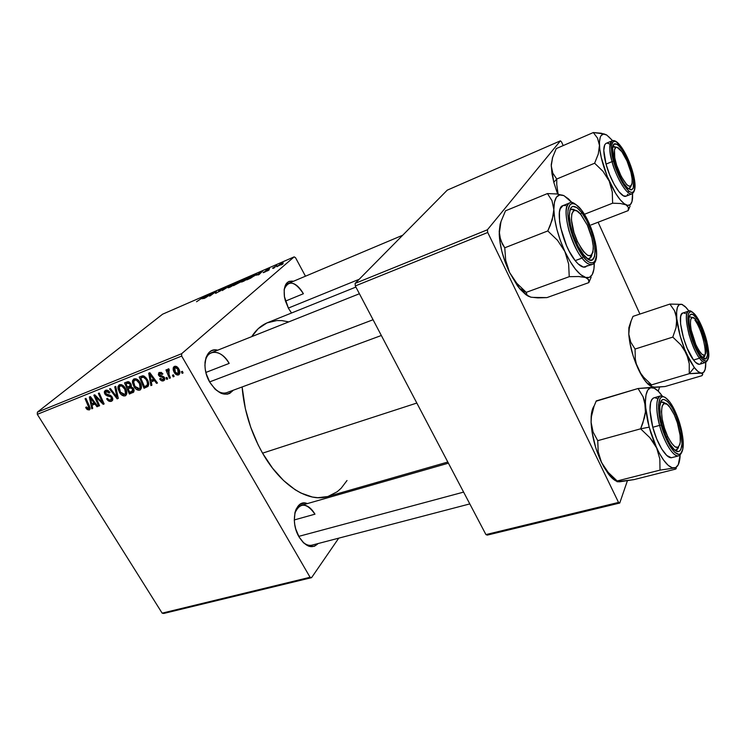 <?xml version="1.0" encoding="UTF-8"?>
<svg xmlns="http://www.w3.org/2000/svg" width="746" height="746" viewBox="0 0 746 746"><rect width="100%" height="100%" fill="white"/><g stroke="black" fill="none" stroke-linecap="round" stroke-linejoin="round"><path stroke-width="1.12" d="M318.076 543.564C312.136 549.205 305.823 547.032 299.127 537.036L295.761 529.026L294.773 524.69L294.306 520.363L295.006 512.437L296.125 509.145L299.687 504.52L304.489 503.028L307.352 503.597C295.575 498.309 289.532 521.445 299.127 537.036L303.892 543.135L309.273 546.361L314.43 546.258L318.076 543.564M233.265 390.242C226.28 397.385 218.475 394.737 209.84 382.306L206.25 373.83L205.281 369.41L204.908 365.102L206.017 357.483L209.356 352.177L211.705 350.657L214.391 349.967L217.673 350.2C205.682 346.638 200.422 366.911 209.84 382.306L215.09 389.16L221.17 393.338L227.11 394.214L229.74 393.384L233.265 390.242M291.518 313.012L288.497 308.378L285.382 300.862L284.478 297.001L284.161 289.84L285.802 284.347L287.294 282.51L289.14 281.363L293.476 281.251C286.333 280.282 283.312 285.42 284.422 296.666L288.497 308.378L291.518 313.012M311.94 545.158C308.835 545.895 305.655 544.72 302.41 541.624M294.288 519.943L314.98 514.171L294.288 519.943M285.457 301.114L303.398 293.728L285.457 301.114M381.337 335.495L226.887 392.592C223.222 393.832 219.296 392.694 215.118 389.188M205.877 372.431L229.171 363.405L205.877 372.431M327.587 496.566L317.899 497.703L312.397 497.041L300.946 493.05L295.108 489.721L283.536 480.499L272.514 468.152L262.564 453.167L258.144 444.877L250.693 427.178L245.359 408.687L242.114 386.969C243.998 410.16 250.815 432.223 262.564 453.167L416.827 403.045L262.564 453.167C280.953 485.627 308.275 502.664 327.559 496.575L447.814 462.026M355.898 287.07L267.702 322.608C261.408 325.144 256.083 329.825 251.71 336.642L258.247 328.678L266.975 322.906L276.831 320.547L282.053 320.631L288.749 321.89M163.738 613.454L311.576 577.656L338.731 538.164L311.576 577.656L310.066 577.264L181.66 356.056L37.3 414.338L162.143 613.147L310.066 577.264L311.576 577.656L163.738 613.454L162.143 613.147L163.738 613.454M376.021 483.921L377.112 482.336L376.021 483.921M139.987 382.409L141.199 385.188L141.414 387.911L140.229 389.906L138.262 390.251L135.865 388.955L134.028 386.726L132.49 382.819L132.555 380.665L133.721 379.052L135.669 378.744L138.15 380.078L139.987 382.409C138.43 379.686 136.471 378.502 134.084 378.875L132.424 381.542L134.028 386.726C135.585 389.337 137.506 390.466 139.81 390.121L140.313 389.85C141.926 387.911 141.824 385.43 139.987 382.409M151.289 381.84L151.914 385.197L150.906 385.598L148.715 373.177L149.862 372.72L157.481 383.015L156.529 383.388L154.497 380.572L151.289 381.84L154.497 380.572L156.529 383.388L157.481 383.015L149.862 372.72L148.715 373.177L150.906 385.598L151.914 385.197L151.289 381.84L154.534 379.033L151.289 381.84M89.25 409.964L87.17 409.563L85.687 407.419L86.461 406.943L88.159 408.808L89.054 408.081L85.072 398.718L85.939 398.364L90.163 408.491L89.25 409.964L89.529 406.3L85.939 398.364L85.072 398.718L88.532 406.374L88.746 408.659L86.461 406.943L85.687 407.419L86.182 408.379L86.89 407.792L86.182 408.379L89.25 409.964L89.968 409.368L89.25 409.964M112.245 397.152L112.805 399.697L111.126 401.367L108.813 401.124L106.641 398.784L107.452 398.308L108.739 399.847L110.249 400.164L111.518 399.446L111.611 398L110.632 396.779L105.606 394.979L104.347 392.872L104.459 391.249L106.081 390.167L108.45 390.792L110.026 392.582L109.205 393.049L108.133 391.809L106.613 391.454L105.466 392.312L105.708 393.627L110.483 395.371L112.245 397.152L105.708 393.627L106.277 391.557L109.205 393.049L109.895 392.359C108.627 390.503 107.182 389.822 105.568 390.326L104.86 394.047L107.247 395.921L110.632 396.779L111.415 397.599L110.734 400.024L108.608 399.753L107.452 398.308L106.641 398.784C107.965 401.022 109.559 401.842 111.415 401.264L112.618 400.248L111.415 401.264L111.984 400.956L112.245 397.152M115.723 386.419L118.288 398.401L117.141 398.849L109.503 388.908L110.408 388.554L116.954 397.077L114.753 386.801L115.723 386.419L114.753 386.801L116.954 397.077L110.408 388.554L109.503 388.908L117.141 398.849L118.288 398.401L115.723 386.419M125.347 388.228L126.559 390.969L126.792 393.664L125.636 395.632L123.715 395.967L121.337 394.681L119.519 392.48L117.98 388.61L118.027 386.484L119.155 384.899L121.076 384.6L123.519 385.924L125.347 388.228C123.799 385.533 121.85 384.367 119.519 384.722L117.896 387.351L119.519 392.48C121.066 395.063 122.969 396.182 125.225 395.846L125.71 395.585C127.296 393.674 127.174 391.221 125.347 388.228M182.388 371.312L183.078 372.963L182.108 373.345L181.399 371.704L182.388 371.312L181.399 371.704L182.108 373.345L183.078 372.963L182.388 371.312M133.459 388.377L134.121 390.317L133.748 392.014L129.394 394.037L124.535 382.885L127.743 381.7L129.599 382.25L131.147 384.404L131.082 386.67L133.459 388.377L131.082 386.67L130.746 383.593L128.098 381.672L124.535 382.885L129.394 394.037L133.851 391.846L132.9 392.666L133.459 388.377M92.028 405.237L92.709 408.435L91.777 408.808L89.352 396.993L90.415 396.574L97.857 406.421L96.98 406.766L94.984 404.071L92.028 405.237L94.984 404.071L96.98 406.766L97.857 406.421L90.415 396.574L89.352 396.993L91.777 408.808L92.709 408.435L92.028 405.237L95.059 402.728L92.028 405.237M96.663 399.082L99.6 405.731L98.714 406.085L93.856 395.194L94.779 394.82L102.528 402.644L98.36 393.384L99.246 393.03L104.123 403.959L103.2 404.323L95.441 396.527L96.663 399.082L95.441 396.527L103.2 404.323L104.123 403.959L99.246 393.03L98.36 393.384L102.528 402.644L94.779 394.82L93.856 395.194L98.714 406.085L99.6 405.731L96.663 399.082M163.598 380.786L161.798 380.852L160.306 379.789L159.681 378.865L160.539 378.353L162.665 379.882L163.747 379.164L163.728 378.362L162.833 377.392L159.691 376.525L158.357 374.734L158.814 372.711L161.248 372.403L162.917 373.942L162.05 374.464L160.148 373.326L159.458 374.781L163.924 376.898L164.81 379.611L163.598 380.786L164.493 377.625L159.523 374.893L159.877 373.41L162.05 374.464L162.917 373.942L159.346 372.403L158.674 375.443L163.598 378.082L163.057 379.789L160.539 378.353L159.765 379.015C160.828 380.693 162.106 381.281 163.598 380.786L164.754 379.77L163.598 380.786M147.978 386.428L144.053 388.284L139.204 377L142.971 375.788L145.787 377.401L148.398 382.111L148.696 384.479L147.978 386.428C149.097 384.367 148.827 381.98 147.149 379.257L142.654 375.788L139.204 377L144.053 388.284L147.978 386.428M178.704 368.804L179.833 373.252L179.049 374.632L177.445 375.051L174.405 372.655L173.212 367.843L174.144 366.528L175.636 366.23L178.704 368.804C177.623 366.855 176.215 366.034 174.499 366.361L174.014 366.622C172.764 368.254 172.895 370.258 174.405 372.655C175.506 374.52 176.886 375.266 178.555 374.912L178.984 374.678C180.243 373.112 180.15 371.144 178.704 368.804M173.436 374.837L174.126 376.478L173.165 376.851L172.457 375.219L173.436 374.837L172.457 375.219L173.165 376.851L174.126 376.478L173.436 374.837M169.062 374.576L170.424 377.933L169.454 378.315L165.938 369.951L166.908 369.559L167.636 371.303L168.335 368.85L168.96 368.925L169.305 370.314L168.475 370.398L168.186 371.387L169.062 374.576L168.96 368.925L167.981 368.99L167.636 371.303L166.908 369.559L165.938 369.951L169.454 378.315L170.424 377.933L169.062 374.576M166.973 377.383L167.663 379.015L166.712 379.388L165.994 377.765L166.973 377.383L165.994 377.765L166.712 379.388L167.663 379.015L166.973 377.383M181.651 353.688L294.157 256.866L162.609 314.187L37.403 412.137L181.651 353.688L181.66 356.056L310.066 577.264L162.143 613.147L37.3 414.338L37.403 412.137L37.3 414.338L181.66 356.056L181.651 353.688L294.157 256.866L295.519 257.678L294.157 256.866L162.609 314.187L37.403 412.137L181.651 353.688M249.08 277.838L241.387 282.007L246.87 278.044L249.593 276.897L249.08 277.838L249.779 276.887L245.294 278.939L241.471 282.063L249.08 277.838M256.251 275.274L262.545 271.171L259.011 274.593L258.153 274.966L259.151 274.015L256.251 275.274L259.151 274.015L258.153 274.966L259.011 274.593L262.545 271.171L256.251 275.274M196.534 301.748L204.339 296.516L196.534 301.748M220.76 290.688L215.463 293.365L219.8 291.154L218.718 290.828L221.515 289.038L223.688 288.385L219.986 290.091L221.189 290.147L220.76 290.688L221.17 290.138L219.809 290.231L223.194 288.851L223.669 288.217L222.429 288.618L218.97 290.604L218.671 291.071L219.902 291.071L215.491 293.374L220.76 290.688M231.549 284.664L222.261 290.558L225.889 287.135L223.604 289.7L231.549 284.664L223.604 289.7L225.889 287.135L222.261 290.558L231.549 284.664M235.755 283.629L228.127 287.769L232.845 284.235L236.323 282.669L235.755 283.629L236.482 282.669L232.081 284.692L228.22 287.825L235.755 283.629M283.042 263.879L281.307 264.905L283.042 263.879M240.445 282.072L233.451 285.69L239.569 281.177L243.056 279.853L240.445 282.072L243.019 279.797L239.569 281.177L233.451 285.69L240.445 282.072M202.147 298.792L208.432 294.726L204.581 298.232L203.779 298.577L204.861 297.607L202.147 298.792L204.861 297.607L203.779 298.577L204.581 298.232L208.432 294.726L202.147 298.792M209.999 294.754L205.374 297.887L211.584 293.355L212.424 292.991L210.493 295.388L216.517 291.21L210.335 295.733L209.486 296.106L211.407 293.71L209.999 294.754L211.407 293.71L209.486 296.106L210.335 295.733L216.517 291.21L210.493 295.388L212.424 292.991L211.584 293.355L205.374 297.887L209.999 294.754M264.42 272.271L263.235 272.449L266.406 271.068L265.417 270.975L266.173 270.313L269.651 268.737L266.704 270.164L267.581 270.425L265.222 271.898L267.441 270.556L266.592 270.257L269.604 268.709L265.66 270.686L266.536 270.966L263.58 272.141L263.198 272.663L264.42 272.271M250.637 278.183L246.814 279.89L252.894 275.377L256.475 274.239L250.637 278.183L256.512 273.959L252.894 275.377L246.814 279.89L250.637 278.183M282.753 263.441L276.813 266.723L280.645 263.86L282.874 262.853L282.753 263.441L283.191 262.816L282.1 263.142L276.841 266.732L282.753 263.441M274.957 267.394L273.232 268.42L274.957 267.394M272.532 268.159L276.841 265.483L272.532 268.159M269.11 269.931L267.385 270.957L269.11 269.931M305.468 276.207L295.519 257.678L305.468 276.207M487.287 535.106L619.74 503.037L627.405 480.741L619.74 503.037L618.537 502.422L487.735 232.482L355.31 285.942L485.926 534.593L618.537 502.422L619.74 503.037L487.287 535.106L485.926 534.593L487.287 535.106M658.214 391.146L659.604 387.109L658.214 391.146M447.264 190.146L355.124 283.387L487.399 229.787L560.423 140.835L447.264 190.146L355.124 283.387L355.31 285.942L485.926 534.593L618.537 502.422L487.735 232.482L355.31 285.942L355.124 283.387L487.399 229.787L487.735 232.482L487.399 229.787L560.423 140.835L561.561 141.973L560.423 140.835L447.264 190.146M639.928 314.066L598.106 222.233L639.928 314.066M563.202 145.582L561.561 141.973L563.202 145.582M347.011 480.527L341.164 488.238L337.211 491.726L328.184 496.388M204.954 363.134C205.663 357.735 207.789 354.266 211.351 352.718C217.729 351.002 223.669 354.564 229.171 363.405C221.553 349.035 206.176 348.419 204.954 363.134M284.217 289.345C284.925 286.296 286.315 284.31 288.385 283.396C293.532 282.035 298.54 285.485 303.398 293.728C294.968 281.298 288.581 279.834 284.217 289.345M294.829 513.211C296.087 508.912 298.241 506.292 301.272 505.34C306.242 504.352 310.812 507.299 314.98 514.171C306.606 502.552 299.892 502.235 294.829 513.211M237.797 282.734L242.021 280.403L237.797 282.734M235.009 284.795L239.858 282.147L235.009 284.795M229.236 287.546L228.882 286.902L229.236 287.546M232.155 284.832L229.675 286.557L234.561 283.545L235.494 283.266L235.102 284.151L230.225 287.098L229.199 287.21L229.675 286.557L229.432 287.191L231.549 286.231L235.419 283.555L235.139 283.079L232.146 284.841M216.396 293.122L216.116 292.618L216.396 293.122M203.154 298.139L207.304 295.416L205.467 297.43L203.154 298.139L207.304 295.416L203.154 298.139M257.258 274.612L261.408 271.87L259.739 273.885L257.258 274.612L261.408 271.87L257.258 274.612M256.148 274.575L255.878 274.09L256.148 274.575M248.381 278.985L253.034 275.526L255.524 274.547L255.123 275.414L248.483 279.163L255.58 274.603L253.034 275.526L248.381 278.985M242.469 281.801L242.105 281.149L242.469 281.801M245.378 279.079L242.916 280.804L247.812 277.773L248.772 277.493L248.409 278.37L243.513 281.326L242.459 281.447L242.916 280.804L242.702 281.428L244.856 280.449L248.838 277.521L245.378 279.079M282.202 263.338L281.997 264.037L277.801 266.201L282.23 263.347M182.929 372.608L182.108 373.345L182.929 372.608M134.131 390.456L129.394 394.037L133.04 390.68L134.131 390.456M131.054 386.12L130.774 385.468L131.054 386.12M127.538 387.305L126.018 383.826L128.526 381.728L126.018 383.826L129.095 381.933L127.585 383.202L129.86 384.004L130.606 383.379L129.86 384.004L130.242 385.691L131.287 384.815L127.538 387.305L130.046 386.064L130.074 384.432L128.592 382.978L126.018 383.826L127.538 387.305M129.748 392.377L128.107 388.61L131.389 385.841L128.107 388.61L131.38 386.708L130.037 387.845L132.527 388.703L133.264 388.079L132.527 388.703L132.322 391.296L129.748 392.377L132.928 390.41L131.51 387.715L128.107 388.61L129.748 392.377M132.518 391.128L134.047 389.822M120.265 391.846L119.519 392.48L120.265 391.846M121.178 384.619L117.896 387.351L121.178 384.619M120.451 392.172L119.099 387.873L119.892 386.158L121.673 384.768L120.227 385.971C121.887 385.738 123.267 386.577 124.368 388.47L125.114 387.855L124.368 388.47C125.86 390.848 126.027 392.825 124.871 394.42L120.451 392.172L123.463 394.662L124.722 394.513L125.505 393.543L124.834 389.319L121.943 386.102L120.227 385.971L119.192 387.267L120.451 392.172M118.194 397.963L117.141 398.849L118.194 397.963M117.84 396.331L116.954 397.077L117.84 396.331M117.318 393.888L116.404 394.662L117.318 393.888M112.142 396.993L111.415 397.599L112.142 396.993M111.443 396.107L110.632 396.779L111.443 396.107M110.044 395.194L108.767 396.257L110.044 395.194M108.524 394.858L107.247 395.921L108.524 394.858M105.596 393.44L104.86 394.047L105.596 393.44M109.942 392.433L109.205 393.049L109.942 392.433M109.793 392.2L109.065 392.806L109.793 392.2M107.713 390.372L106.277 391.557L107.713 390.372M89.278 405.759L88.532 406.374L89.278 405.759M92.635 408.09L91.777 408.808L92.635 408.09M97.67 406.188L96.98 406.766L97.67 406.188M95.656 403.511L94.984 404.071L95.656 403.511M91.767 403.856L90.453 397.963L91.077 397.45L90.453 397.963L92.243 400.443L92.924 399.893L92.243 400.443L94.127 402.915L94.789 402.364L91.767 403.856L94.127 402.915L90.453 397.963L91.767 403.856M99.479 405.451L98.714 406.085L99.479 405.451M103.265 402.038L102.528 402.644L103.265 402.038M101.978 399.157L101.195 399.809L101.978 399.157M103.992 403.661L103.2 404.323L103.992 403.661M98.528 398.495L97.829 399.073L98.528 398.495M96.029 396.042L95.441 396.527L96.029 396.042M164.362 377.42L163.598 378.082L164.362 377.42M163.794 376.786L162.992 377.476L163.794 376.786M162.675 376.198L161.649 377.094L162.675 376.198M159.458 374.772L158.674 375.443L159.458 374.772M162.824 373.793L162.05 374.464L162.824 373.793M161.108 372.347L159.877 373.41L161.108 372.347M151.839 384.787L150.906 385.598L151.839 384.787M157.275 382.735L156.529 383.388L157.275 382.735M155.215 379.947L154.497 380.572L155.215 379.947M151.056 380.376L149.862 374.184L150.524 373.615L149.862 374.184L151.69 376.777L152.408 376.161L151.69 376.777L153.62 379.36L154.329 378.754L151.056 380.376L153.62 379.36L149.862 374.184L151.056 380.376M148.678 384.731L144.053 388.284L147.596 384.768L148.678 384.731M144.426 386.596L140.705 377.942L143.754 375.965L142.057 377.401L144.37 376.245L143.335 377.112L146.179 379.555L146.943 378.912L146.179 379.555C147.736 381.989 147.885 384.004 146.636 385.598L144.426 386.596L146.869 385.412L147.494 384.087L147.009 381.253L145.638 378.735L143.549 377.14L140.705 377.942L144.426 386.596M134.793 386.083L134.028 386.726L134.793 386.083M135.735 378.754L132.424 381.542L135.735 378.754M134.979 386.419L133.637 382.073L134.448 380.329L136.266 378.912L134.802 380.134C136.49 379.9 137.889 380.74 138.998 382.661L139.744 382.017L138.998 382.661C140.481 385.048 140.64 387.053 139.465 388.675L134.979 386.419L138.019 388.927L139.306 388.778L140.108 387.789L139.455 383.519L136.537 380.264L134.802 380.134L133.739 381.448L133.954 384.246L134.979 386.419M175.198 371.956L174.405 372.655L175.198 371.956M175.301 372.151L174.788 367.508L176.177 366.379L175.04 367.377L177.734 369.177L178.518 368.487L177.734 369.177L178.201 373.793L175.301 372.151L177.231 373.951L178.229 373.774L178.714 372.758L177.734 369.177L175.599 367.312L174.583 367.713L174.238 368.841L175.301 372.151M173.986 376.133L173.165 376.851L173.986 376.133M170.284 377.579L169.454 378.315L170.284 377.579M168.279 370.734L167.636 371.303L168.279 370.734M169.183 369.82L168.68 370.258L169.183 369.82M167.524 378.679L166.712 379.388L167.524 378.679M576.126 242.208L577.404 241.415C567.948 221.767 570.541 201.896 580.481 213.999L587.382 225.217L581.199 214.848L577.134 211.118L575.352 210.484L573.833 210.717L571.809 213.748L571.417 219.828L573.972 232.519L577.404 241.415L581.6 249.005L583.782 251.934L587.876 255.458L591.084 255.561L592.958 252.279L593.238 246.171L591.904 238.17L587.382 225.217C591.28 234.03 593.257 241.937 593.322 248.931C591.531 260.018 586.225 257.51 577.404 241.415L576.126 242.208M575.623 210.531C573.059 208.703 571.1 208.749 569.73 210.67L571.231 209.384L575.623 210.531C573.059 208.703 571.1 208.749 569.73 210.67L571.231 209.384L575.623 210.531M209.617 381.915L373.065 319.736L209.617 381.915M591.904 254.787L589.34 258.592L587.391 258.638C589.648 259.16 591.158 257.874 591.904 254.787L589.34 258.592L587.391 258.638C589.648 259.16 591.158 257.874 591.904 254.787M512.828 278.127L520.298 289.392L526.238 292.348L516.782 283.275L509.565 272.467L505.704 260.391L504.762 247.793L547.788 230.934L557.551 240.343L564.89 251.561L568.629 263.963L569.245 276.682L578.616 276.524L585.451 277.456L588.659 279.61L588.836 282.613L591.13 277.251L588.836 282.613L546.93 297.607L588.836 282.613L589.051 281.046L587.503 278.398L580.686 274.668L575.418 269.166L570.019 261.277L564.89 251.561L560.414 240.706L556.926 229.535L554.679 218.867L553.849 209.505L552.217 219.902L547.788 230.934L504.762 247.793L502.45 244.25L499.531 236.1L499.214 231.456L501.079 221.348L505.499 210.82L547.443 193.568L505.499 210.82L501.079 221.348L499.214 231.456L500.156 224.117L500.948 221.786L499.223 233.964C499.755 246.059 503.205 258.89 509.565 272.467L505.135 261.958L501.788 251.085L499.764 240.66L499.214 231.456L500.641 240.352L504.762 247.793L505.704 260.391L509.565 272.467L517.5 285.877L520.298 289.392L528.168 296.106L525.79 294.605L520.298 289.392L526.238 292.348L569.245 276.682L526.238 292.348L516.782 283.275L512.828 278.127M564.06 195.722L572.042 202.66L568.545 198.93L563.752 195.583L556.88 193.969L547.443 193.568L551.984 200.655L553.849 209.505L554.455 202.101L556.432 197.149L559.612 194.948L563.752 195.583L556.88 193.969L547.443 193.568L551.984 200.655L553.849 209.505C554.017 197.737 557.318 193.093 563.752 195.583L564.032 195.713M581.805 212.629C597.369 232.211 600.157 274.929 584.099 255.468L578.057 246.199L573.599 235.978L570.522 225.329L569.31 215.948L570.13 209.318L571.259 207.36L572.816 206.418L576.928 207.612L581.805 212.629L586.729 220.657L590.991 230.495L593.965 240.734L595.243 249.891L594.609 256.624L592.119 259.897L590.273 260.028L588.109 259.114L583.167 254.33C575.977 245.378 569.151 226.178 569.301 215.286C570.056 204.423 574.224 203.537 581.805 212.629L580.584 214.121L581.805 212.629M562.95 205.626L560.227 208.805L559.425 212.134L559.584 221.543L560.554 227.25L566.522 245.611L569.254 251.299L575.185 260.634C562.335 245.341 554.064 207.565 562.922 205.635L569.646 202.931C565.188 205.793 564.983 215.109 569.021 230.878C573.739 244.669 578.085 253.743 582.057 258.088L583.241 256.643C578.877 251.896 568.685 231.717 567.865 214.055C567.958 197.709 577.479 204.022 581.74 210.447L576.332 204.88L573.907 203.649L571.781 203.537L570.047 204.563L568.042 209.924L567.865 214.055L569.207 224.462L572.62 236.286L580.369 252.521L586.058 259.813L588.715 261.93L591.112 262.928L593.154 262.769L594.767 261.482L596.52 255.813L596.147 246.842L595.177 241.527L589.666 224.621L581.74 210.447C586.02 215.473 595.495 234.384 596.595 251.663C596.949 268.056 587.736 263.189 583.241 256.643L582.057 258.088C569.273 242.692 560.899 204.814 569.646 202.931C571.445 200.982 575.38 203.322 581.432 209.952M585.507 266.965C582.757 267.851 579.316 265.735 575.185 260.634L582.057 258.088L575.185 260.634L578.141 263.916L583.456 267.105L592.296 264.476C589.582 265.352 586.169 263.217 582.057 258.088C585.237 262.601 588.65 264.737 592.296 264.476C602.097 261.548 593.965 226.364 581.721 210.344M533.11 297.393L546.93 297.607L537.838 297.887L530.854 297.16L527.105 295.22L526.238 292.348L527.105 295.22L530.854 297.16L528.401 296.227M594.273 263.077L593.909 269.194L592.268 274.556L589.387 277.4L585.451 277.456C578.924 274.976 572.07 266.341 564.89 251.561L568.629 263.963L569.245 276.682L578.616 276.524L585.451 277.456C590.935 278.771 593.872 274.603 594.264 264.97L594.273 263.077M565.654 205.588L563.417 205.476M585.61 266.928L587.316 265.567M594.152 265.203L594.254 263.096M550.268 225.385L547.788 230.934L557.551 240.343L564.89 251.561C557.98 236.221 554.297 222.205 553.849 209.505L553.448 214.596L550.268 225.385M618.63 173.548L619.572 172.979C612.363 157.266 612.708 141.404 619.833 149.265C622.239 151.802 624.626 155.7 626.976 160.959L630.874 172.149L632.132 178.872L632.067 183.842L630.678 186.276L628.141 185.773L626.565 184.411L621.278 176.532L616.653 165.286L614.769 157.844L614.462 149.666L615.954 147.419L617.138 147.41L621.838 151.69L626.976 160.959C630.547 169.37 632.3 176.457 632.254 182.22C630.715 189.698 626.491 186.612 619.572 172.979L618.63 173.548M616.56 147.326L612.746 146.943L613.454 146.421L616.56 147.326L612.746 146.943L613.454 146.421L616.56 147.326M288.338 308.089L359.171 279.284L288.338 308.089M631.135 185.941L629.447 188.794L628.589 188.915L631.135 185.941L629.447 188.794L628.589 188.915L631.135 185.941M552.674 157.229L551.247 164.502L551.937 173.529L553.802 182.341L557.616 194.053L553.802 182.341L556.73 179.031L594.637 163.225L556.73 179.031L556.758 184.616L558.111 194.119L556.758 184.616L556.73 179.031L552.814 173.147L551.238 165.873L553.802 182.341L556.73 179.031L552.814 173.147L551.238 165.873L552.6 157.49L556.255 148.585L593.322 132.546L597.546 138.159L599.458 145.386L598.292 153.965L594.637 163.225L602.992 171.319L609.212 181.073L612.27 191.955L612.615 203.201L620.448 203.49L625.987 204.833L628.402 207.341L628.179 210.614L630.1 206.073M631.834 171.645C635.517 187.535 633.932 192.832 627.069 187.535C622.061 181.8 617.875 173.268 614.518 161.938L612.783 153.555L612.69 147.279L614.219 144.071L617.11 144.37L618.919 145.815L622.947 150.99L628.841 162.787L631.834 171.645L633.568 179.823L633.27 188.225L631.144 189.997L627.796 188.253L623.721 183.19L619.544 175.543L615.926 166.526L614.518 161.938L612.531 149.051C612.606 134.793 626.64 151.699 631.834 171.645L630.78 171.804L631.834 171.645M605.845 143.502L604.689 144.873L603.784 150.431L606.032 164.111C603.02 152.277 603.066 145.358 606.153 143.344L612.084 140.826C609.109 145.349 609.109 152.268 612.065 161.612L613.548 161.397C611.049 153.415 609.501 138.308 616.438 141.954C623.712 146.971 630.976 164.894 632.729 172.149L627.386 157.62L622.91 149.312L616.438 141.954L614.676 141.292L613.231 141.609L611.524 145.144L611.347 148.249L613.548 161.397L616.998 171.589L623.759 184.971L628.291 190.575L630.277 192.02L631.993 192.487L633.354 191.974L634.333 190.51L634.986 185.008L632.729 172.149C635.098 179.721 636.991 194.809 630.277 192.02C623.096 187.731 615.319 168.941 613.548 161.397L612.065 161.612C609.034 149.75 609.044 142.822 612.084 140.826C617.912 138.15 628.188 155.662 632.748 172.158M632.794 172.307C636.021 184.113 635.788 191.284 632.076 193.82C627.638 196.319 616.616 178.807 612.065 161.612C613.632 170.181 625.577 196.067 632.076 193.82L626.118 196.17C621.614 198.697 610.545 181.269 606.032 164.111L612.065 161.612L606.032 164.111L609.603 174.695L614.219 184.476L619.115 191.909L623.516 195.853L626.155 196.151M591.168 224.91L628.179 210.614L591.168 224.91M628.179 210.614L628.402 207.341L625.987 204.833C620.793 201.942 615.198 194.016 609.212 181.073C603.411 167.719 600.157 155.83 599.458 145.386L598.292 153.965L594.637 163.225L602.992 171.319L609.212 181.073L612.27 191.955L612.615 203.201L584.388 214.298L612.615 203.201L620.448 203.49L625.987 204.833C629.941 206.53 632.142 204.143 632.589 197.671L632.552 193.587L632.011 201.551L630.314 204.628L627.647 205.374L624.15 203.677L620.075 199.611L615.683 193.41L607.244 176.429L601.257 157.527L599.765 149.079L599.439 142.132L600.278 137.171L601.117 135.539L603.542 134.084L606.796 135.073L612.587 140.668L608.456 136.481M605.761 134.532L601.164 133.226L593.322 132.546L556.255 148.585L552.6 157.49L551.238 165.873L552.469 157.676M609.212 143.866L607.356 143.176M626.771 195.778L627.806 194.24M628.393 191.778L628.486 190.752M604.316 133.982L593.322 132.546L597.546 138.159L599.458 145.386C599.252 135.753 601.696 132.312 606.796 135.073M674.636 449.941C676.519 450.463 677.844 449.428 678.627 446.845L676.165 450.006L674.636 449.941C676.519 450.463 677.844 449.428 678.627 446.845L676.165 450.006L674.636 449.941M667.642 436.391L666.458 437.184L667.642 436.391L664.453 428.073L662.271 419.364L661.46 411.633L662.112 406.085L664.108 403.549L667.129 404.341L670.691 408.295L674.281 414.785C678.655 424.931 680.65 434.023 680.268 442.052C678.459 450.733 674.244 448.84 667.642 436.391C658.522 417.452 660.313 394.317 669.516 406.71L674.281 414.785L677.359 422.833L680.1 435.272L680.268 442.024L679.83 444.541L677.937 447.339L674.962 446.807L671.344 442.975L667.642 436.391M463.611 492.108L298.754 536.374L463.611 492.108M660.369 402.915L661.618 402.094L665.451 403.511C663.353 401.73 661.655 401.535 660.369 402.915L661.618 402.094L665.451 403.511C663.353 401.73 661.655 401.535 660.369 402.915M653.627 442.592L656.639 447.917L649.141 427.15L640.618 428.819L649.85 437.66L656.639 447.917L659.846 458.986L659.996 470.12L617.175 480.974L608.223 472.423L604.521 467.667L601.537 462.511L598.189 451.722L597.742 440.662L640.618 428.819L649.85 437.66L653.627 442.592M679.475 425.714L678.273 425.957L679.475 425.714L680.688 430.703L682.021 443.861L680.846 449.521L679.671 451.041L678.151 451.582L674.309 449.651L669.917 443.935L665.656 435.291L662.215 425.099C660.247 417.676 659.436 411.428 659.781 406.346C660.658 390.606 673.936 404.22 679.475 425.714C685.089 445.129 680.884 458.995 672.211 447.311C668.202 441.921 664.872 434.517 662.215 425.099L660.145 414.981L659.772 406.561L661.115 401.134L662.364 399.8L663.94 399.464L667.791 401.721L672.071 407.502L676.165 415.914L679.475 425.714M653.17 398.14L651.687 399.66L650.633 402.28L649.99 410.403L652.778 427.262L659.613 425.379C661.637 434.75 671.409 457.242 678.701 455.853C673.675 457.662 664.154 442.667 659.613 425.379L652.778 427.262C657.282 444.495 666.84 459.424 671.932 457.596L678.701 455.853C684.157 452.505 684.725 442.49 680.399 425.798L680.371 425.752C683 434.256 685.555 453.288 678.916 454.417C671.754 453.848 663.306 434.013 661.245 425.061L659.613 425.379C655.548 408.491 655.846 398.672 660.499 395.93C654.447 398.131 656.984 416.688 659.613 425.379L661.245 425.061L665.068 436.382L669.796 445.968L674.673 452.29L678.916 454.417L680.604 453.801L682.777 449.409L682.646 436.578L678.683 420.231L672.183 405.61L669.805 401.973L665.218 397.413L663.185 396.676L661.441 397.04L660.042 398.504L658.541 404.509L658.504 408.836L661.245 425.061C658.448 416.044 656.266 396.713 663.185 396.676C670.477 398.261 678.328 417.219 680.371 425.752L680.389 425.807M615.599 480.732L608.549 474.167L603.794 466.865L599.402 457.792L595.7 447.591L592.026 431.878L591.084 422.245L591.326 417.005L594.058 406.244L596.25 400.91L638.054 388.507L643.089 396.779L644.712 401.479L645.43 412.006L644.488 417.564L640.618 428.819L597.742 440.662L593.098 432.083L591.084 422.245L591.41 414.095L594.189 405.843M654.401 388.293L649.738 387.519L638.054 388.507L596.11 401.217M617.045 481.72L633.839 479.641L675.531 469.131L633.839 479.641L619.749 481.785L617.045 481.72L617.175 480.974L659.996 470.12L674.086 468.05L676.277 468.246L675.531 469.131L676.193 468.619M675.624 468.04L674.086 468.05C668.892 467.873 663.073 461.159 656.639 447.917L659.846 458.986L659.996 470.12L674.086 468.05C677.293 467.695 679.252 464.338 679.951 457.969L680.138 455.135L678.282 464.683L675.717 467.602L672.249 467.807L668.08 465.224L663.52 459.984L658.877 452.421L654.503 443.049L650.717 432.568L647.808 421.751L645.989 411.4L645.374 402.271L645.989 394.998L647.77 390.065L650.559 387.761L654.158 388.181L658.298 391.23L662.112 395.809L660.378 393.524C657.413 389.925 654.708 387.967 652.274 387.631L638.054 388.507L643.089 396.779L645.523 406.635C644.917 393.804 647.164 387.463 652.274 387.631L653.897 388.004M680.389 425.752C674.636 406.486 668.006 396.546 660.499 395.93L653.832 397.86C649.104 400.621 648.75 410.421 652.778 427.262L656.741 439.021L661.683 448.961L666.803 455.508L671.269 457.69M657.161 398.513L655.016 397.758M642.828 423.196L640.618 428.819L649.141 427.15L645.523 406.635L645.43 412.006L642.828 423.196M594.236 405.777C592.557 408.071 591.541 411.643 591.168 416.501L591.084 422.245L591.485 415.895L594.058 406.244M591.084 422.245C591.774 435.58 595.261 449.008 601.537 462.511L598.189 451.722L597.742 440.662L593.098 432.083L591.084 422.245M616.821 481.412L617.175 480.974L608.223 472.423L601.537 462.511L608.111 473.579C611.188 477.673 614.107 480.247 616.858 481.319M694.899 320.127C702.452 330.04 708.513 356.737 703.282 357.502L702.592 357.558L704.942 355.012L703.282 357.502L702.592 357.558L704.942 355.012M695.841 344.605L694.964 345.184L695.841 344.605L698.965 350.564L701.977 354.303L704.41 355.273L705.893 353.362L706.238 348.914L705.39 342.619L700.83 328.361C704.7 337.649 706.481 345.473 706.173 351.842C704.728 357.987 701.277 355.572 695.841 344.605C688.772 329.256 688.707 311.194 695.505 319.381L700.83 328.361L697.79 322.496L694.815 318.682L692.353 317.516L690.777 319.223L690.358 323.587L691.169 329.956L695.841 344.605M689.201 316.77L692.614 317.507L689.201 316.77M699.039 372.963L701.1 373.121C699.161 372.776 696.895 370.902 694.293 367.498L689.248 373.699L701.1 373.121L702.779 374.091L701.883 375.714L665.087 386.521L655.38 387.342L651.146 386.4L651.575 384.861L689.248 373.699L699.039 372.963M696.484 318.188L695.505 319.381L696.484 318.188L698.293 321.013L703.441 332.39L706.024 340.969L707.46 348.886L707.544 354.984L706.229 358.322L703.692 358.35L700.308 354.984C694.228 347.123 687.896 326.692 688.95 318.383C689.789 312.76 692.297 312.705 696.484 318.188C707.245 332.352 712.281 369.261 701.436 356.392L696.587 348.708L693.118 340.493L690.47 331.625L689.043 323.531L689.062 317.488L690.498 314.383L693.109 314.653L696.484 318.188M682.898 313.003L681.312 314.57L680.641 316.826L680.566 323.792L683.541 338.218L687.15 348.27L693.556 360.02L699.543 358.211L700.522 357.017C697.491 353.585 689.808 337.64 688.026 322.132C686.88 307.585 693.183 311.324 696.279 316.257L692.549 312.332L690.964 311.697L689.649 312.014L688.67 313.273L687.831 318.421L689.602 331.103L692.549 340.941L696.391 350.06L700.522 357.017L702.48 359.32L705.819 361.185L707.077 360.682L708.523 356.97L707.805 346.004L705.539 336.716L702.21 327.391L696.279 316.257C699.282 319.903 706.527 335.038 708.43 350.21C709.8 364.719 703.748 361.996 700.522 357.017L699.543 358.211C701.501 361.101 703.525 362.519 705.613 362.453C704.019 362.873 701.995 361.465 699.543 358.211L693.556 360.02C696.018 363.255 698.06 364.663 699.673 364.235L705.613 362.453C710.985 357.716 708.383 351.18 706.826 341.37C704.196 331.196 700.671 322.794 696.27 316.173M631.069 321.116L628.859 327.923L628.794 334.236C629.652 345.23 632.739 356.7 638.082 368.655C640.898 374.706 643.789 379.425 646.745 382.81L651.379 386.67L647.948 384.087L643.985 379.248L639.993 372.552L636.319 363.908L635.294 359.003L635.07 349.044L672.799 337.099L680.753 344.773L683.998 349.091L688.297 358.667L689.248 363.666L689.248 373.699L651.575 384.861L643.817 377.411L640.637 373.224L636.263 364.477L633.065 355.609L629.764 342.246L628.794 334.236L628.925 329.853L631.153 320.883L633 316.369L669.899 304.079L674.496 310.69L675.997 314.486L676.781 323.111L676.025 327.699L672.799 337.099L635.07 349.044L630.762 342.2L628.794 334.236L628.887 327.625L630.948 321.265M702.779 374.091L701.1 373.121C703.571 373.429 705.091 371.312 705.641 366.771L705.809 362.388L705.147 369.41L703.543 372.403L701.1 373.121L697.939 371.461L694.293 367.498L690.414 361.474L684.753 349.51L680.11 335.793L676.781 318.645L676.613 311.959L677.471 307.184L679.261 304.61L681.853 304.368L669.899 304.079L633 316.369M654.671 387.137L665.087 386.521L701.883 375.714L702.583 374.846M653.216 387.239L651.594 386.773M681.853 304.368L685.052 306.438L688.94 311.035L686.199 307.585L681.853 304.368L669.899 304.079L674.496 310.69L676.781 318.645C676.025 308.163 677.713 303.408 681.853 304.368L682.646 304.694M696.009 315.819C692.344 311.548 689.919 309.972 688.735 311.101C685.537 312.854 685.649 320.733 689.08 334.73C693.099 347.049 696.587 354.872 699.543 358.211C689.957 346.097 682.198 311.791 688.735 311.101L682.86 313.012C676.23 313.74 683.914 347.972 693.556 360.02L695.617 362.407L699.133 364.318M700.466 363.787L701.436 362.295M685.425 313.581L683.746 312.928M686.572 353.8C681.238 341.509 677.974 329.797 676.781 318.645L676.025 327.699L672.799 337.099L680.753 344.773L686.572 353.8L689.248 363.666L689.248 373.699L694.293 367.498L686.572 353.8M652.172 387.043L651.146 386.4L651.575 384.861L643.817 377.411L640.637 373.224L636.319 363.908L635.294 359.003L635.07 349.044L630.762 342.2L628.794 334.236L629.428 326.757L631.153 320.883M308.443 546.072L469.812 503.914M359.413 293.747L211.351 352.718M285.699 284.534L402.719 235.223M448.411 463.182L301.272 505.34M129.972 386.148L131.333 385.001M119.892 386.158L121.589 384.74M125.086 394.233L126.839 392.741M111.359 399.642L112.786 398.439M105.904 391.753L107.629 390.335M88.83 408.584L90.014 407.605M163.56 379.462L164.819 378.362M159.663 373.532L161.052 372.329M146.99 385.29L148.687 383.826M134.448 380.329L136.173 378.875M139.679 388.489L141.47 386.95M174.788 367.508L176.121 366.361M178.322 373.69L179.889 372.31M168.549 370.324L169.174 369.783M524.447 290.837L519.505 288.45M591.168 416.501L591.485 415.895M608.111 473.579L610.788 475.183M628.859 327.923L629.428 326.757M646.745 382.81L651.295 385.272"/></g></svg>
